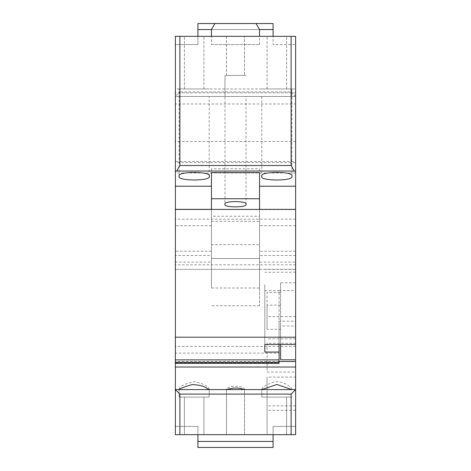 <?xml version="1.0" encoding="UTF-8"?>
<svg xmlns="http://www.w3.org/2000/svg" width="471" height="471" viewBox="0 0 471 471"><rect width="100%" height="100%" fill="white"/><g stroke="black" fill="none" stroke-linecap="round" stroke-linejoin="round"><path stroke-width="0.35" stroke-dasharray="2.35 1.77" d="M226.48 75.413L226.48 36.326L244.52 36.326L226.48 36.326L244.52 36.326L226.48 36.326L226.48 75.413L244.52 75.413L244.52 36.326L244.52 75.413L226.48 75.413M224.979 96.455L246.021 96.455L224.979 96.455L224.979 75.413L246.021 75.413L224.979 75.413L246.021 75.413L224.979 75.413L224.979 204.226M211.45 44.592L259.55 44.592L211.45 44.592L211.45 36.326L197.92 36.326L197.92 44.592L175.371 44.592L197.92 44.592L197.92 36.326L175.371 36.326L175.371 96.455L179.881 91.945L179.881 36.326L175.371 36.326L197.92 36.326L197.92 29.561L273.08 29.561L273.08 23.55L197.92 23.55L197.92 29.561M259.55 44.592L259.55 36.326L211.45 36.326L211.45 29.561L214.923 23.55L256.077 23.55L214.923 23.55M295.629 103.973L295.629 264.814L175.371 264.814L175.371 103.973L295.629 103.973L295.629 36.326L273.08 36.326L273.08 44.592L295.629 44.592L295.629 36.326L295.629 44.592L273.08 44.592L273.08 36.326L259.55 36.326L259.55 29.561L211.45 29.561M246.021 204.226L246.021 96.455M259.55 29.561L256.077 23.55M259.55 172.604L259.55 186.222L259.55 168.801L211.45 168.801L211.45 186.222L211.45 172.604M175.371 186.222L175.371 88.937L295.629 88.937L295.629 186.222L295.629 92.828L175.371 92.828L175.371 186.222M295.629 88.937L295.629 162.619L175.371 162.619L175.371 88.937M175.371 162.619L175.371 172.969L295.629 172.969L295.629 161.447L175.371 161.447M295.629 162.619L295.629 161.447M295.629 264.814L295.629 269.324L295.629 262.088L259.55 262.088L259.55 244.661L211.45 244.661L211.45 262.088L175.371 262.088L175.371 172.969M295.629 262.088L295.629 172.969M259.55 209.424L259.55 305.732L259.55 269.324L175.371 269.324L295.629 269.324L259.55 269.324L259.55 262.088M175.371 264.814L175.371 262.088M175.371 103.973L175.371 96.455L295.629 96.455L175.371 96.455M211.45 209.424L211.45 262.088M259.55 305.732L211.45 305.732M211.45 168.801L211.45 244.661M259.55 168.801L259.55 244.661M273.08 29.561L273.08 36.326L295.629 36.326L291.119 36.326L291.119 91.945L179.881 91.945M291.119 91.945L295.629 96.455M291.867 96.455L291.867 88.937L261.805 88.937L291.867 88.937L261.805 88.937L291.867 88.937L291.867 176.219M261.805 96.455L261.805 176.219M194.164 36.326L184.391 36.326L194.164 36.326M194.164 88.937L184.391 88.937L194.164 88.937M276.836 36.326L286.609 36.326L276.836 36.326M276.836 88.937L286.609 88.937L276.836 88.937M273.08 36.326L197.92 36.326M179.133 176.219L179.133 88.937L209.195 88.937L179.133 88.937L209.195 88.937L179.133 88.937L179.133 96.455M209.195 176.219L209.195 96.455M291.119 36.326L179.881 36.326M175.371 434.674L179.881 434.674L179.881 394.086L175.371 389.576L175.371 434.674L175.371 426.408L175.371 434.674L197.92 434.674L197.92 441.439L273.08 441.439L273.08 434.674L175.371 434.674M291.119 434.674L295.629 434.674L295.629 389.576L291.119 394.086L291.119 434.674L179.881 434.674M273.08 434.674L273.08 426.408L295.629 426.408L273.08 426.408L273.08 434.674L295.629 434.674L295.629 426.408L295.629 434.674L197.92 434.674L197.92 426.408L175.371 426.408L197.92 426.408L197.92 434.674M184.391 434.674L203.931 434.674L184.391 434.674L184.391 397.094L203.931 397.094L184.391 397.094L203.931 397.094L184.391 397.094L184.391 434.674L203.931 434.674L203.931 397.094L203.931 434.674L184.391 434.674M228.176 389.576L208.241 389.576L209.195 389.111C208.465 386.302 203.649 383.83 194.741 381.704C185.174 383.518 179.969 385.985 179.133 389.111L179.133 397.094L209.195 397.094L179.133 397.094L209.195 397.094L179.133 397.094L179.133 389.576L272.144 389.576L244.49 389.576L244.52 434.674L226.48 434.674L244.52 434.674L226.48 434.674L244.52 434.674L244.52 389.111L242.824 389.576L228.176 389.576L226.48 389.111C226.657 388.251 228.488 387.333 231.973 386.344C239.197 385.985 243.377 386.909 244.52 389.111M267.069 434.674L286.609 434.674L267.069 434.674L267.069 397.094L286.609 397.094L267.069 397.094L286.609 397.094L267.069 397.094L267.069 434.674L286.609 434.674L286.609 397.094L286.609 434.674L267.069 434.674M211.45 172.686L211.45 216.248L259.55 216.248L259.55 172.686L211.45 172.686L211.45 255.459L175.371 255.459L175.371 363.412L175.371 209.195L175.371 389.576L179.133 389.576M291.119 394.086L179.881 394.086M279.091 344.454L279.091 290.648L295.629 290.648L295.629 269.406L295.629 344.454L295.629 209.195L295.629 389.576L242.824 389.576M295.629 343.265L295.629 372.049L295.629 338.867L295.629 343.265L267.069 343.265L267.069 372.049L295.629 372.049M295.629 377.083L295.629 410.265L295.629 377.083L267.069 377.083L267.069 410.265L267.069 377.083M226.48 389.111L226.48 434.674L226.51 389.576L208.241 389.576M279.091 361.51L175.371 361.51M295.629 209.195L259.55 209.195L259.55 258.479L211.45 258.479L211.45 209.195L175.371 209.195L211.45 209.195L211.45 288.005L259.55 288.005L259.55 209.195L295.629 209.195M280.598 325.991L280.598 344.454L280.598 329.294L267.069 329.294L267.069 292.473L280.598 292.473L280.598 282.806L280.598 325.991L295.629 325.991M295.629 346.409L175.371 346.409M180.081 389.576L189.466 389.576L180.081 389.576L179.133 389.111M290.919 389.576L281.534 389.576L295.629 389.576L290.919 389.576L291.867 389.111C291.926 387.816 283.377 380.227 273.775 381.981L266.15 385.072C263.371 386.903 261.923 388.251 261.805 389.111L262.759 389.576M295.629 282.806L280.598 282.806M295.629 316.624L267.069 316.624M267.069 343.265L267.069 372.049M295.629 405.867L267.069 405.867M197.92 441.439L197.92 447.45L273.08 447.45L273.08 441.439M261.805 389.111L261.805 397.094L291.867 397.094L261.805 397.094L291.867 397.094L261.805 397.094L261.805 389.576M244.52 389.576L226.48 389.576M209.195 389.111L209.195 397.094L209.177 389.576M291.867 389.111L291.867 389.576M211.45 255.459L211.45 258.479L259.55 258.479L259.55 288.005M211.45 216.248L211.45 288.005M280.598 329.294L280.598 292.473M280.598 305.137L267.069 305.137L267.069 292.473M267.069 329.294L267.069 305.137M264.814 284.549L264.814 344.454L264.814 284.549M295.629 290.648L295.629 321.163L279.091 321.163L279.091 362.711L175.371 362.711M295.629 92.828L295.629 321.163M295.629 209.424L295.629 219.15L295.629 209.424M264.814 290.648L279.091 290.648L279.091 321.163M295.629 251.22L259.55 251.22L259.55 258.479L259.55 216.248M295.629 225.697L259.55 225.697L259.55 251.22M211.45 221.323L259.55 221.323L259.55 225.697M211.45 225.697L175.371 225.697L175.371 255.459M295.629 141.459L175.371 141.459L175.371 225.697M175.371 141.459L175.371 92.828M175.371 209.424L175.371 219.15L175.371 209.424M295.629 219.15L175.371 219.15M279.091 363.412L279.091 362.711M279.091 353.126L279.091 359.885L279.091 353.126L175.371 353.126L175.371 359.885L175.371 353.126M259.55 172.686L259.55 221.323M211.45 251.22L175.371 251.22M295.629 272.22L264.814 272.22M295.629 255.459L259.55 255.459M184.391 88.937L184.391 36.326L184.391 88.937M203.931 88.937L203.931 36.326L203.931 88.937M267.069 88.937L267.069 36.326L267.069 88.937M286.609 88.937L286.609 36.326L286.609 88.937M295.629 338.867L267.069 338.867M295.629 410.265L267.069 410.265M295.629 269.406L264.814 269.406"/><path stroke-width="0.71" d="M211.45 36.326L211.45 29.561L197.92 29.561L197.92 23.55L273.08 23.55L273.08 29.561L259.55 29.561L256.077 23.55M197.92 36.326L197.92 29.561M259.55 36.326L259.55 29.561M273.08 36.326L273.08 29.561M291.119 36.326L295.629 36.326L295.629 171.385L294.304 171.026L291.119 165.504L291.119 36.326L179.881 36.326L179.881 165.504L176.696 171.026L175.371 171.385L175.371 36.326L179.881 36.326M291.119 165.504L179.881 165.504M246.021 204.226C248.046 207.746 222.954 207.74 224.979 204.226C222.954 200.711 248.046 200.717 246.021 204.226M211.45 29.561L214.923 23.55M294.304 171.026L176.696 171.026M211.45 186.222L175.371 186.222L175.371 171.385M259.55 198.738L211.45 198.738L211.45 172.604L259.55 172.604L259.55 209.424M295.629 171.385L295.629 186.222L259.55 186.222M179.133 176.219C176.231 181.235 212.097 181.235 209.195 176.219C212.097 171.197 176.231 171.197 179.133 176.219M291.867 176.219C294.769 171.197 258.903 171.197 261.805 176.219C258.903 181.235 294.769 181.235 291.867 176.219M211.45 198.738L211.45 209.424M291.119 434.674L291.119 394.086L295.629 389.576L295.629 434.674L175.371 434.674L175.371 337.201L295.629 337.201L295.629 344.454L264.814 344.454L264.814 352.049L264.814 344.454M291.119 394.086L179.881 394.086L175.371 389.576L295.629 389.576L295.629 344.454M179.881 394.086L179.881 434.674M261.823 389.576L276.818 384.477L291.849 389.576M244.49 389.576L242.718 389.093C239.927 388.128 236.418 387.845 232.209 388.239L226.51 389.576M179.151 389.576C180.146 388.422 184.502 386.756 192.209 384.583C199.416 384.895 204.602 386.32 207.77 388.863L209.177 389.576M295.629 361.51L279.091 361.51M295.629 359.809L280.598 359.809L280.598 344.454L280.598 359.809M273.08 434.674L273.08 447.45L197.92 447.45L197.92 434.674M273.08 441.439L197.92 441.439M295.629 186.222L295.629 337.201M279.091 344.454L279.091 352.049L264.814 352.049M279.091 352.049L279.091 359.885L175.371 359.885M175.371 186.222L175.371 337.201M295.629 209.424L175.371 209.424M279.091 359.885L279.091 363.412L175.371 363.412M295.629 367.027L175.371 367.027M279.091 362.34L175.371 362.34"/></g></svg>
